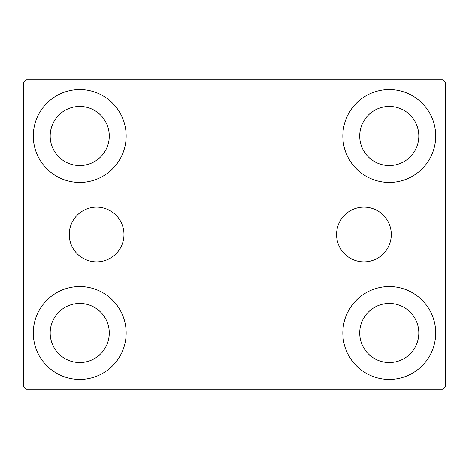 <?xml version="1.0" encoding="UTF-8"?>
<svg xmlns="http://www.w3.org/2000/svg" width="469" height="469" viewBox="0 0 469 469"><rect width="100%" height="100%" fill="white"/><g stroke="black" fill="none" stroke-linecap="round" stroke-linejoin="round"><path stroke-width="0.7" d="M391.298 234.5A27.354 27.354 0 0 0 363.944 207.146A27.354 27.354 0 0 0 336.59 234.5A27.354 27.354 0 0 0 363.944 261.854A27.354 27.354 0 0 0 391.298 234.5M123.968 234.5A27.354 27.354 0 0 0 96.614 207.146A27.354 27.354 0 0 0 69.26 234.5A27.354 27.354 0 0 0 96.614 261.854A27.354 27.354 0 0 0 123.968 234.5M33.299 332.99A46.431 46.431 0 0 1 79.73 286.559A46.431 46.431 0 0 1 126.161 332.99A46.431 46.431 0 0 1 79.73 379.421A46.431 46.431 0 0 1 33.299 332.99M342.839 136.01A46.431 46.431 0 0 1 389.27 89.579A46.431 46.431 0 0 1 435.701 136.01A46.431 46.431 0 0 1 389.27 182.441A46.431 46.431 0 0 1 342.839 136.01M342.839 332.99A46.431 46.431 0 0 1 389.27 286.559A46.431 46.431 0 0 1 435.701 332.99A46.431 46.431 0 0 1 389.27 379.421A46.431 46.431 0 0 1 342.839 332.99M33.299 136.01A46.431 46.431 0 0 1 79.73 89.579A46.431 46.431 0 0 1 126.161 136.01A46.431 46.431 0 0 1 79.73 182.441A46.431 46.431 0 0 1 33.299 136.01M50.183 136.01A29.547 29.547 0 0 1 79.73 106.463A29.547 29.547 0 0 1 109.277 136.01A29.547 29.547 0 0 1 79.73 165.557A29.547 29.547 0 0 1 50.183 136.01M359.723 332.99A29.547 29.547 0 0 1 389.27 303.443A29.547 29.547 0 0 1 418.817 332.99A29.547 29.547 0 0 1 389.27 362.537A29.547 29.547 0 0 1 359.723 332.99M359.723 136.01A29.547 29.547 0 0 1 389.27 106.463A29.547 29.547 0 0 1 418.817 136.01A29.547 29.547 0 0 1 389.27 165.557A29.547 29.547 0 0 1 359.723 136.01M50.183 332.99A29.547 29.547 0 0 1 79.73 303.443A29.547 29.547 0 0 1 109.277 332.99A29.547 29.547 0 0 1 79.73 362.537A29.547 29.547 0 0 1 50.183 332.99M442.736 79.73L26.264 79.73L23.45 82.544L23.45 386.456L26.264 389.27L442.736 389.27L445.55 386.456L445.55 82.544L442.736 79.73"/></g></svg>
